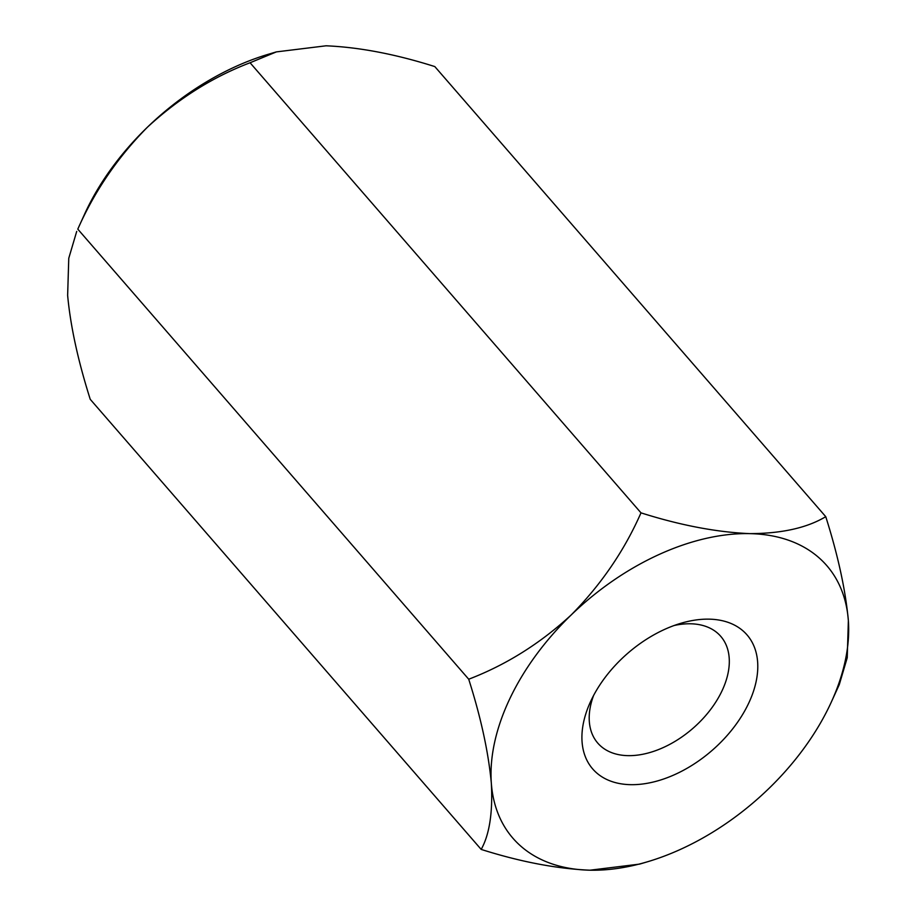 <?xml version="1.0" encoding="UTF-8"?>
<svg xmlns="http://www.w3.org/2000/svg" width="916" height="916" viewBox="0 0 916 916"><rect width="100%" height="100%" fill="white"/><g stroke="black" fill="none" stroke-linecap="round" stroke-linejoin="round"><path stroke-width="1.37" d="M276.392 51.88L268.766 54.147A207.852 130.805 -41 0 0 147.545 127.084C117.912 157.014 94.657 191.032 77.791 229.137L84.616 214.081A207.852 130.805 -41 0 1 147.545 127.084C178.838 98.298 213.016 76.864 250.068 62.757L276.392 51.891L326.062 45.8C359.324 47.231 395.575 54.158 434.814 66.582L825.751 516.67C807.042 527.891 781.714 533.547 749.757 533.627A207.852 130.805 -41 0 1 848.365 620.636C845.548 590.03 838.014 555.371 825.751 516.67M76.715 231.393L68.769 258.255L67.635 295.364C70.452 325.97 77.986 360.629 90.249 399.33L481.186 849.418C520.368 861.83 556.63 868.757 589.938 870.2L639.608 864.109L647.234 861.853A207.852 130.805 -41 0 1 589.938 870.2A207.852 130.805 -41 0 1 491.331 783.191C492.9 812.366 489.51 834.442 481.186 849.418M468.717 679.225C480.9 717.503 488.434 752.162 491.331 783.191A207.852 130.805 -41 0 1 571.24 614.911C540.36 643.41 506.182 664.844 468.717 679.225L77.791 229.137M640.994 512.857C624.426 550.539 601.182 584.557 571.24 614.911A207.852 130.805 -41 0 1 749.757 533.627C716.438 532.185 680.187 525.269 640.994 512.857L250.068 62.757M831.385 701.919L839.285 684.596L847.231 657.745L848.365 620.636A207.852 130.805 -41 0 1 831.385 701.919A207.852 130.805 -41 0 1 768.455 788.916A207.852 130.805 -41 0 1 647.234 861.853M593.591 695.473A81.432 51.239 139 0 0 597.782 743.116A81.432 51.239 139 0 0 627.952 755.643A81.432 51.239 139 0 0 721.934 691.019A81.432 51.239 139 0 0 720.732 636.322A81.432 51.239 139 0 0 674.142 625.502M630.552 784.668A102.214 64.326 -41 0 1 590.419 701.908A102.214 64.326 -41 0 1 680.977 623.258A102.214 64.326 -41 0 1 753.994 689.668A102.214 64.326 -41 0 1 630.552 784.668"/></g></svg>

